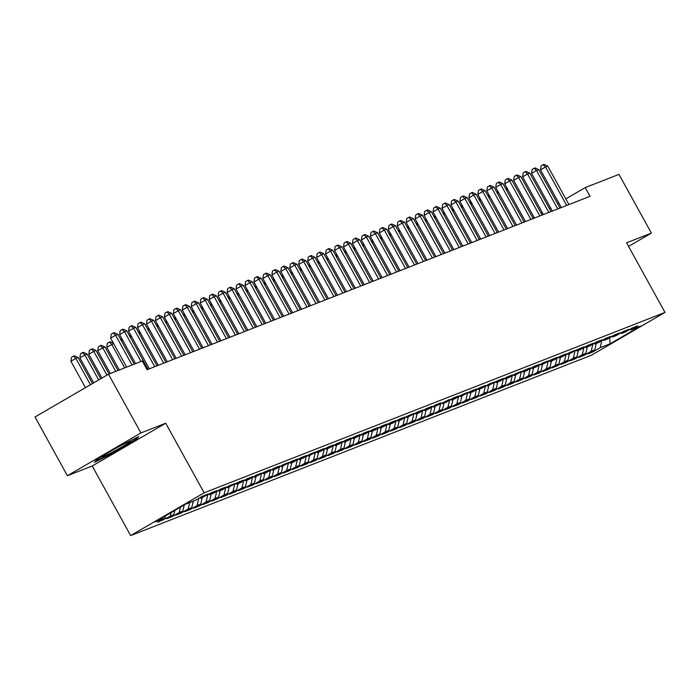 <?xml version="1.0" encoding="UTF-8"?>
<svg xmlns="http://www.w3.org/2000/svg" width="700" height="700" viewBox="0 0 700 700"><rect width="100%" height="100%" fill="white"/><g stroke="black" fill="none" stroke-linecap="round" stroke-linejoin="round"><path stroke-width="1.05" d="M130.638 535.596L591.5 355.189L665 312.41L204.138 492.817L130.638 535.596L92.225 466.008L165.716 423.229L140.91 432.933L67.41 475.72L92.225 466.008M67.41 475.72L35 416.999L108.5 374.22L140.91 432.933M609.77 337.68L609.997 343.858L640.587 326.051L630.744 329.91L637.788 325.806L632.415 327.906L625.363 332.019L621.784 333.419L628.836 329.315L623.464 331.415L616.411 335.519L612.832 336.919L619.876 332.815L614.504 334.924L607.451 339.027L603.872 340.428L610.925 336.324L605.553 338.424L598.5 342.536L594.913 343.936L601.965 339.832L596.593 341.933L589.54 346.036L585.961 347.436L593.014 343.332L587.641 345.441L580.589 349.545L577.001 350.945L584.054 346.841L578.681 348.941L568.05 354.454L575.102 350.35L569.73 352.45L562.678 356.554L559.09 357.954L566.142 353.85L560.77 355.959L553.718 360.062L550.139 361.463L557.191 357.359L551.819 359.459L541.179 364.971L548.231 360.868L542.859 362.967L535.806 367.071L532.227 368.471L539.28 364.368L533.907 366.476L526.855 370.58L523.267 371.98L530.32 367.876L524.947 369.976L514.316 375.489L521.369 371.385L515.996 373.485L508.944 377.589L505.356 378.989L512.409 374.885L507.036 376.994L499.984 381.098L496.405 382.498L503.457 378.394L498.085 380.494L487.445 386.006L494.498 381.902L489.125 384.002L482.073 388.106L478.494 389.506L485.546 385.402L480.174 387.511L473.121 391.615L469.534 393.015L476.586 388.911L471.214 391.011L460.582 396.524L467.635 392.411L462.262 394.52L455.21 398.624L451.623 400.024L458.675 395.92L453.302 398.029L446.25 402.132L442.671 403.533L449.724 399.429L433.711 407.041L440.764 402.929L435.391 405.037L428.339 409.141L424.76 410.541L431.812 406.438L426.431 408.546L419.387 412.65L415.8 414.05L422.852 409.946L417.48 412.046L406.849 417.559L413.901 413.446L408.52 415.555L401.467 419.659L397.889 421.059L404.941 416.955L399.569 419.055L392.516 423.168L388.938 424.567L395.981 420.464L390.609 422.564L383.556 426.668L379.977 428.067L387.03 423.964L381.658 426.072L374.605 430.176L371.026 431.576L378.07 427.473L372.697 429.572L365.645 433.685L362.066 435.085L369.119 430.981L363.746 433.081L356.694 437.185L353.106 438.585L360.159 434.481L354.786 436.59L347.734 440.694L344.155 442.094L351.207 437.99L345.835 440.09L338.783 444.203L335.195 445.602L342.248 441.499L336.875 443.599L329.822 447.703L326.244 449.102L333.296 444.999L327.924 447.108L320.871 451.211L317.284 452.611L324.336 448.508L318.964 450.608L308.332 456.12L315.385 452.016L310.012 454.116L302.96 458.22L299.373 459.62L306.425 455.516L301.053 457.625L294 461.729L290.421 463.129L297.474 459.025L292.101 461.125L281.461 466.637L288.514 462.534L283.141 464.634L276.089 468.738L272.51 470.137L279.562 466.034L274.19 468.142L267.137 472.246L263.55 473.646L270.602 469.543L265.23 471.642L254.599 477.155L261.651 473.051L256.279 475.151L249.226 479.255L245.639 480.655L252.691 476.551L247.319 478.66L240.266 482.764L236.688 484.164L243.74 480.06L238.368 482.16L227.727 487.673L234.78 483.569L229.407 485.669L222.355 489.773L218.776 491.173L225.829 487.069L220.456 489.177L213.404 493.281L209.816 494.681L216.869 490.577L211.496 492.677L200.865 498.19L207.918 494.077L202.536 496.186L195.492 500.29L185.64 504.149L155.05 521.955L164.894 518.096L157.85 522.2L173.854 514.587L166.801 518.691L172.174 516.591L179.226 512.488L182.805 511.088L175.761 515.191L181.134 513.082L188.186 508.979L191.765 507.579L184.713 511.683L190.085 509.582L197.138 505.479L200.725 504.07L193.673 508.174L199.045 506.074L206.097 501.97L209.676 500.57L202.624 504.674L207.996 502.565L215.049 498.461L218.636 497.061L211.584 501.165L216.956 499.065L224.009 494.961L227.588 493.552L220.535 497.656L225.907 495.556L232.96 491.452L236.547 490.052L229.495 494.156L234.868 492.048L241.92 487.944L245.499 486.544L238.446 490.648L243.819 488.548L250.871 484.444L254.459 483.035L247.406 487.148L252.779 485.039L259.831 480.935L263.41 479.535L256.358 483.639L261.73 481.53L268.783 477.426L272.37 476.026L265.317 480.13L270.69 478.03L277.743 473.926L281.321 472.517L274.269 476.63L279.641 474.521L286.694 470.418L290.281 469.017L283.229 473.121L288.601 471.021L295.654 466.909L299.233 465.509L292.18 469.613L297.553 467.512L304.605 463.409L308.192 462L301.14 466.113L306.512 464.004L313.565 459.9L317.144 458.5L310.091 462.604L315.464 460.504L322.516 456.391L326.104 454.991L319.051 459.095L324.424 456.995L331.476 452.891L335.055 451.491L328.002 455.595L333.375 453.486L340.428 449.383L344.015 447.983L336.963 452.086L342.335 449.986L349.387 445.874L352.966 444.474L345.914 448.577L351.295 446.477L358.339 442.374L361.926 440.974L354.874 445.078L360.246 442.969L367.299 438.865L370.877 437.465L363.825 441.569L369.206 439.469L376.25 435.365L379.838 433.956L372.785 438.06L378.158 435.96L385.21 431.856L388.789 430.456L381.736 434.56L387.118 432.451L394.17 428.348L397.749 426.947L390.696 431.051L396.069 428.951L403.121 424.848L406.7 423.439L399.656 427.543L405.029 425.442L412.081 421.339L415.66 419.939L408.608 424.043L413.98 421.934L421.033 417.83L424.611 416.43L417.567 420.534L422.94 418.434L429.993 414.33L433.571 412.921L426.519 417.025L431.891 414.925L438.944 410.821L442.531 409.421L435.479 413.525L440.851 411.416L447.904 407.312L451.483 405.912L444.43 410.016L449.802 407.916L456.855 403.812L460.442 402.404L453.39 406.507L458.762 404.408L465.815 400.304L469.394 398.904L462.341 403.007L467.714 400.899L474.766 396.795L478.354 395.395L471.301 399.499L476.674 397.399L483.726 393.295L487.305 391.886L480.252 395.99L485.625 393.89L492.677 389.786L496.265 388.386L489.213 392.49L494.585 390.381L501.637 386.277L505.216 384.877L498.164 388.981L503.536 386.881L510.589 382.777L514.176 381.369L507.124 385.481L512.496 383.373L519.549 379.269L523.128 377.869L516.075 381.973L521.447 379.864L528.5 375.76L532.087 374.36L525.035 378.464L530.407 376.364L537.46 372.26L541.039 370.851L533.986 374.964L539.359 372.855L546.411 368.751L549.999 367.351L542.946 371.455L548.319 369.355L555.371 365.243L558.95 363.842L551.898 367.946L557.27 365.846L564.322 361.743L567.91 360.334L560.858 364.446L566.23 362.338L573.282 358.234L576.861 356.834L569.809 360.938L575.181 358.838L582.234 354.725L585.821 353.325L578.769 357.429L584.141 355.329L591.194 351.225L594.773 349.825L587.72 353.929L593.101 351.82L592.673 351.05M609.997 343.858L600.145 347.716L593.101 351.82M108.5 374.22L142.258 360.999L147.061 369.705L590.012 196.306L585.218 187.609L565.827 198.896M594.773 349.825L596.295 343.394M591.194 351.225L592.874 344.102M630.744 329.91L629.606 329.551M585.821 353.325L587.335 346.902M582.234 354.725L583.923 347.602M621.784 333.419L620.646 333.051M576.861 356.834L578.384 350.411M573.282 358.234L574.962 351.111M612.832 336.919L611.695 336.56M567.91 360.334L569.424 353.911M564.322 361.743L566.003 354.62M603.872 340.428L602.735 340.069M558.95 363.842L560.464 357.42M555.371 365.243L557.051 358.12M594.913 343.936L593.784 343.569M549.999 367.351L551.512 360.929M546.411 368.751L548.091 361.629M585.961 347.436L584.824 347.078M541.039 370.851L542.553 364.429M537.46 372.26L539.14 365.137M577.001 350.945L575.872 350.586M532.087 374.36L533.601 367.938M528.5 375.76L530.18 368.637M568.05 354.454L566.913 354.086M523.128 377.869L524.641 371.446M519.549 379.269L521.229 372.146M559.09 357.954L557.961 357.595M514.176 381.369L515.69 374.946M510.589 382.777L512.269 375.646M550.139 361.463L549.001 361.104M505.216 384.877L506.73 378.455M501.637 386.277L503.317 379.155M541.179 364.971L540.05 364.604M496.265 388.386L497.779 381.955M492.677 389.786L494.358 382.664M532.227 368.471L531.09 368.113M487.305 391.886L488.819 385.464M483.726 393.295L485.406 386.164M523.267 371.98L522.13 371.621M478.354 395.395L479.867 388.973M474.766 396.795L476.446 389.672M514.316 375.489L513.179 375.121M469.394 398.904L470.907 392.473M465.815 400.304L467.495 393.181M505.356 378.989L504.219 378.63M460.442 402.404L461.956 395.981M456.855 403.812L458.535 396.681M496.405 382.498L495.267 382.13M451.483 405.912L452.996 399.49M447.904 407.312L449.584 400.19M487.445 386.006L486.308 385.639M442.531 409.421L444.045 402.99M438.944 410.821L440.624 403.699M478.494 389.506L477.356 389.148M433.571 412.921L435.085 406.499M429.993 414.33L431.672 407.199M469.534 393.015L468.396 392.648M424.611 416.43L426.134 410.007M421.033 417.83L422.713 410.707M460.582 396.524L459.445 396.156M415.66 419.939L417.174 413.507M412.081 421.339L413.761 414.216M451.623 400.024L450.485 399.665M406.7 423.439L408.223 417.016M403.121 424.848L404.801 417.716M442.671 403.533L441.534 403.165M397.749 426.947L399.262 420.525M394.17 428.348L395.85 421.225M433.711 407.041L432.574 406.674M388.789 430.456L390.311 424.025M385.21 431.856L386.89 424.734M424.76 410.541L423.623 410.183M379.838 433.956L381.351 427.534M376.25 435.365L377.939 428.234M415.8 414.05L414.662 413.683M370.877 437.465L372.4 431.043M367.299 438.865L368.979 431.743M406.849 417.559L405.711 417.191M361.926 440.974L363.44 434.543M358.339 442.374L360.027 435.251M397.889 421.059L396.751 420.7M352.966 444.474L354.489 438.051M349.387 445.874L351.067 438.751M388.938 424.567L387.8 424.2M344.015 447.983L345.529 441.56M340.428 449.383L342.116 442.26M379.977 428.067L378.84 427.709M335.055 451.491L336.578 445.06M331.476 452.891L333.156 445.769M371.026 431.576L369.889 431.217M326.104 454.991L327.618 448.569M322.516 456.391L324.196 449.269M362.066 435.085L360.929 434.717M317.144 458.5L318.658 452.077M313.565 459.9L315.245 452.778M353.106 438.585L351.977 438.226M308.192 462L309.706 455.577M304.605 463.409L306.285 456.286M344.155 442.094L343.017 441.735M299.233 465.509L300.746 459.086M295.654 466.909L297.334 459.786M335.195 445.602L334.066 445.235M290.281 469.017L291.795 462.595M286.694 470.418L288.374 463.295M326.244 449.102L325.106 448.744M281.321 472.517L282.835 466.095M277.743 473.926L279.422 466.804M317.284 452.611L316.155 452.252M272.37 476.026L273.884 469.604M268.783 477.426L270.463 470.304M308.332 456.12L307.195 455.752M263.41 479.535L264.924 473.113M259.831 480.935L261.511 473.812M299.373 459.62L298.244 459.261M254.459 483.035L255.973 476.613M250.871 484.444L252.551 477.312M290.421 463.129L289.284 462.77M245.499 486.544L247.013 480.121M241.92 487.944L243.6 480.821M281.461 466.637L280.324 466.27M236.547 490.052L238.061 483.621M232.96 491.452L234.64 484.33M272.51 470.137L271.373 469.779M227.588 493.552L229.101 487.13M224.009 494.961L225.689 487.83M263.55 473.646L262.412 473.287M218.636 497.061L220.15 490.639M215.049 498.461L216.729 491.339M254.599 477.155L253.461 476.787M209.676 500.57L211.19 494.139M206.097 501.97L207.778 494.847M245.639 480.655L244.501 480.296M200.725 504.07L202.239 497.648M197.138 505.479L198.817 498.347M236.688 484.164L235.55 483.796M191.765 507.579L193.279 501.156M188.186 508.979L189.7 502.556M227.727 487.673L226.59 487.305M182.805 511.088L184.258 504.954M179.226 512.488L180.486 507.141M218.776 491.173L217.639 490.814M173.854 514.587L174.834 510.431M170.275 515.996L171.062 512.628M209.816 494.681L208.679 494.314M164.894 518.096L165.41 515.918M200.865 498.19L199.727 497.823M558.801 202.982L557.585 203.691M550.559 207.778L549.343 208.486M542.316 212.581L541.1 213.29M534.074 217.376L532.858 218.085M628.556 246.4L651.394 233.109L618.975 174.388L585.218 187.609M165.716 423.229L204.138 492.817M651.394 233.109L626.587 242.821L665 312.41M600.145 347.716L601.834 340.594M136.325 439.626L138.749 436.572L119.035 446.399L96.897 459.279L94.474 462.341L114.188 452.515L136.325 439.626L135.931 438.918M163.222 520.1L162.794 519.321M172.174 516.591L171.745 515.812M181.134 513.082L180.705 512.312M190.085 509.582L189.656 508.804M199.045 506.074L198.616 505.295M207.996 502.565L207.567 501.795M216.956 499.065L216.528 498.286M225.907 495.556L225.479 494.786M234.868 492.048L234.439 491.278M243.819 488.548L243.39 487.769M252.779 485.039L252.35 484.269M261.73 481.53L261.301 480.76M270.69 478.03L270.261 477.251M279.641 474.521L279.213 473.751M288.601 471.021L288.172 470.242M297.553 467.512L297.124 466.734M306.512 464.004L306.084 463.234M315.464 460.504L315.044 459.725M324.424 456.995L323.995 456.216M333.375 453.486L332.955 452.716M342.335 449.986L341.906 449.207M351.295 446.477L350.866 445.699M360.246 442.969L359.817 442.199M369.206 439.469L368.777 438.69M378.158 435.96L377.729 435.181M387.118 432.451L386.689 431.681M396.069 428.951L395.64 428.172M405.029 425.442L404.6 424.664M413.98 421.934L413.551 421.164M422.94 418.434L422.511 417.655M431.891 414.925L431.463 414.146M440.851 411.416L440.422 410.646M449.802 407.916L449.374 407.137M458.762 404.408L458.334 403.629M467.714 400.899L467.285 400.129M476.674 397.399L476.245 396.62M485.625 393.89L485.196 393.12M494.585 390.381L494.156 389.611M503.536 386.881L503.108 386.102M512.496 383.373L512.067 382.602M521.447 379.864L521.019 379.094M530.407 376.364L529.979 375.585M539.359 372.855L538.93 372.085M548.319 369.355L547.89 368.576M557.27 365.846L556.85 365.067M566.23 362.338L565.801 361.567M575.181 358.838L574.761 358.059M584.141 355.329L583.712 354.55M113.925 452.034L114.188 452.515M132.029 365.006L115.605 335.256L117.845 334.373L134.269 364.131M126.639 367.115L110.644 338.144L115.605 335.256L113.225 333.025L114.126 332.675L117.845 334.373M110.644 338.144L111.239 334.189L113.225 333.025M92.487 383.539L78.12 357.499L75.88 358.374L70.91 361.27L85.461 387.625M70.91 361.27L71.514 357.306L73.5 356.151L75.88 358.374L90.431 384.738M73.5 356.151L74.392 355.801L78.12 357.499M140.989 361.498L124.565 331.748L126.805 330.873L148.032 369.32M135.59 363.615L119.595 334.635L124.565 331.748L122.185 329.525L123.078 329.175L126.805 330.873M119.595 334.635L120.199 330.68L122.185 329.525M154.744 366.695L133.516 328.239L135.756 327.364L156.984 365.82M149.354 368.804L128.555 331.135L133.516 328.239L131.136 326.016L132.037 325.666L135.756 327.364M128.555 331.135L129.15 327.171L131.136 326.016M100.73 378.735L87.071 353.999L79.87 357.761L93.704 382.83M79.87 357.761L80.465 353.806L82.451 352.651L84.831 354.874L98.674 379.942M82.451 352.651L83.353 352.301L87.071 353.999M109.016 374.019L96.031 350.49L93.791 351.365L88.821 354.252L101.946 378.035M88.821 354.252L89.425 350.297L91.411 349.142L93.791 351.365L106.916 375.139M91.411 349.142L92.304 348.793L96.031 350.49M107.441 453.145A16.17 0.884 151.1 0 0 104.877 454.746A16.17 0.884 151.1 0 0 102.235 456.724A16.17 0.884 151.1 0 0 111.589 452.602A16.17 0.884 151.1 0 0 127.872 443.284A16.17 0.884 151.1 0 0 130.419 441.166A16.17 0.884 151.1 0 0 114.047 449.295M137.165 437.36L135.468 439.495L114.021 451.981L95.279 461.326M163.704 363.186L142.476 324.739L144.716 323.855L165.944 362.311M158.305 365.304L137.506 327.626L142.476 324.739L140.096 322.516L140.989 322.158L144.716 323.855M137.506 327.626L138.11 323.671L140.096 322.516M172.655 359.686L151.428 321.23L153.668 320.355L174.895 358.803M167.265 361.795L146.466 324.118L151.428 321.23L149.048 319.007L149.949 318.658L153.668 320.355M146.466 324.118L147.061 320.162L149.048 319.007M117.968 370.51L104.983 346.981L102.743 347.856L97.781 350.752L110.337 373.502M97.781 350.752L98.376 346.789L100.362 345.634L102.743 347.856L115.736 371.385M100.362 345.634L101.264 345.284L104.983 346.981M113.645 343.595L106.733 347.244L119.289 369.994M106.733 347.244L107.336 343.289L109.322 342.134L111.703 344.356L124.688 367.885M109.322 342.134L110.215 341.784L113.47 343.262M181.615 356.178L160.388 317.721L162.627 316.846L183.855 355.303M176.216 358.286L155.418 320.618L160.388 317.721L158.008 315.499L158.9 315.149L162.627 316.846M155.418 320.618L156.021 316.654L158.008 315.499M122.605 340.086L121.284 340.602M120.278 338.774L122.421 339.754M190.566 352.669L169.339 314.221L171.579 313.338L192.806 351.794M185.176 354.786L164.377 317.109L169.339 314.221L166.959 311.999L167.86 311.64L171.579 313.338M164.377 317.109L164.972 313.154L166.959 311.999M131.556 336.578L130.235 337.094M129.229 335.274L131.381 336.254M199.526 349.169L178.299 310.713L180.539 309.838L201.766 348.285M194.127 351.277L173.329 313.6L178.299 310.713L175.919 308.49L176.811 308.14L180.539 309.838M173.329 313.6L173.933 309.645L175.919 308.49M140.516 333.078L139.195 333.594M138.189 331.765L140.332 332.745M208.477 345.66L187.25 307.204L189.49 306.329L210.718 344.785M203.088 347.769L182.289 310.1L187.25 307.204L184.87 304.981L185.771 304.631L189.49 306.329M182.289 310.1L182.884 306.136L184.87 304.981M149.468 329.569L148.146 330.085M147.14 328.256L149.293 329.236M217.438 342.151L196.21 303.704L198.45 302.82L219.678 341.276M212.039 344.269L191.24 306.591L196.21 303.704L193.83 301.481L194.722 301.131L198.45 302.82M191.24 306.591L191.844 302.636L193.83 301.481M158.428 326.06L157.106 326.576M156.1 324.756L158.244 325.736M226.389 338.651L205.161 300.195L207.401 299.32L228.629 337.767M220.999 340.76L200.2 303.082L205.161 300.195L202.781 297.973L203.683 297.623L207.401 299.32M200.2 303.082L200.795 299.127L202.781 297.973M167.379 322.56L166.066 323.076M165.051 321.248L167.204 322.227M235.349 335.142L214.121 296.686L216.361 295.811L237.589 334.267M229.95 337.251L209.151 299.582L214.121 296.686L211.741 294.464L212.634 294.114L216.361 295.811M209.151 299.582L209.755 295.619L211.741 294.464M176.339 319.051L175.018 319.567M174.011 317.739L176.155 318.719M244.3 331.634L223.072 293.186L225.312 292.303L246.54 330.759M238.91 333.751L218.111 296.074L223.072 293.186L220.701 290.964L221.594 290.614L225.312 292.303M218.111 296.074L218.706 292.119L220.701 290.964M185.299 315.543L183.977 316.059M182.963 314.239L185.115 315.219M253.26 328.134L232.032 289.678L234.273 288.803L255.5 327.25M247.861 330.243L227.062 292.565L232.032 289.678L229.652 287.455L230.545 287.105L234.273 288.803M227.062 292.565L227.666 288.61L229.652 287.455M194.25 312.043L192.929 312.559M191.923 310.73L194.066 311.71M262.211 324.625L240.984 286.169L243.224 285.294L264.451 323.75M256.821 326.734L236.023 289.065L240.984 286.169L238.612 283.946L239.505 283.596L243.224 285.294M236.023 289.065L236.626 285.101L238.612 283.946M203.21 308.534L201.889 309.05M200.874 307.221L203.026 308.201M271.171 321.116L249.944 282.669L252.184 281.794L273.411 320.241M265.773 323.234L244.974 285.556L249.944 282.669L247.564 280.446L248.456 280.096L252.184 281.794M244.974 285.556L245.578 281.601L247.564 280.446M212.161 305.025L210.84 305.55M209.834 303.721L211.977 304.701M280.123 317.616L258.895 279.16L261.135 278.285L282.363 316.741M274.733 319.725L253.934 282.047L258.895 279.16L256.524 276.938L257.416 276.588L261.135 278.285M253.934 282.047L254.537 278.092L256.524 276.938M221.121 301.525L219.8 302.041M218.785 300.213L220.938 301.192M289.082 314.108L267.855 275.651L270.095 274.776L291.322 313.233M283.684 316.216L262.885 278.547L267.855 275.651L265.475 273.429L266.368 273.079L270.095 274.776M262.885 278.547L263.489 274.584L265.475 273.429M230.072 298.016L228.751 298.533M227.745 296.704L229.889 297.684M298.034 310.599L276.806 272.151L279.046 271.276L300.274 309.724M292.644 312.716L271.845 275.039L276.806 272.151L274.435 269.929L275.328 269.579L279.046 271.276M271.845 275.039L272.449 271.084L274.435 269.929M239.032 294.507L237.711 295.033M236.696 293.204L238.849 294.184M306.994 307.099L285.766 268.642L288.006 267.767L309.234 306.224M301.595 309.207L280.796 271.53L285.766 268.642L283.386 266.42L284.279 266.07L288.006 267.767M280.796 271.53L281.4 267.575L283.386 266.42M247.984 291.007L246.662 291.524M245.656 289.695L247.8 290.675M315.954 303.59L294.726 265.134L296.957 264.259L318.185 302.715M310.555 305.699L289.756 268.03L294.726 265.134L292.346 262.911L293.239 262.561L296.957 264.259M289.756 268.03L290.36 264.075L292.346 262.911M256.944 287.499L255.623 288.015M254.608 286.195L256.76 287.166M324.905 300.081L303.678 261.634L305.918 260.759L327.145 299.206M319.506 302.199L298.707 264.521L303.678 261.634L301.297 259.411L302.199 259.061L305.918 260.759M298.707 264.521L299.311 260.566L301.297 259.411M265.895 283.99L264.574 284.515M263.567 282.686L265.711 283.666M333.865 296.581L312.637 258.125L314.869 257.25L336.096 295.706M328.466 298.69L307.668 261.012L312.637 258.125L310.257 255.902L311.15 255.553L314.869 257.25M307.668 261.012L308.271 257.058L310.257 255.902M274.855 280.49L273.534 281.006M272.527 279.178L274.671 280.158M342.816 293.072L321.589 254.616L323.829 253.741L345.056 292.197M337.418 295.181L316.627 257.512L321.589 254.616L319.209 252.394L320.11 252.044L323.829 253.741M316.627 257.512L317.223 253.557L319.209 252.394M283.806 276.981L282.485 277.498M281.479 275.678L283.623 276.649M351.776 289.564L330.549 251.116L332.78 250.241L354.007 288.689M346.377 291.681L325.579 254.004L330.549 251.116L328.169 248.894L329.061 248.544L332.78 250.241M325.579 254.004L326.183 250.049L328.169 248.894M292.766 273.481L291.445 273.998M290.439 272.169L292.582 273.149M360.727 286.064L339.5 247.608L341.74 246.733L362.967 285.189M355.329 288.172L334.539 250.495L339.5 247.608L337.12 245.385L338.021 245.035L341.74 246.733M334.539 250.495L335.134 246.54L337.12 245.385M301.717 269.973L300.396 270.489M299.39 268.66L301.534 269.64M369.688 282.555L348.46 244.099L350.7 243.224L371.919 281.68M364.289 284.672L343.49 246.995L348.46 244.099L346.08 241.876L346.973 241.526L350.7 243.224M343.49 246.995L344.094 243.04L346.08 241.876M310.678 266.464L309.356 266.98M308.35 265.16L310.494 266.131M378.639 279.046L357.411 240.599L359.651 239.724L380.879 278.171M373.24 281.164L352.45 243.486L357.411 240.599L355.031 238.376L355.933 238.026L359.651 239.724M352.45 243.486L353.045 239.531L355.031 238.376M319.629 262.964L318.308 263.48M317.301 261.651L319.445 262.631M387.599 275.546L366.371 237.09L368.611 236.215L389.839 274.671M382.2 277.655L361.401 239.986L366.371 237.09L363.991 234.868L364.884 234.517L368.611 236.215M361.401 239.986L362.005 236.023L363.991 234.868M328.589 259.455L327.267 259.971M326.261 258.142L328.405 259.123M396.55 272.037L375.322 233.59L377.562 232.706L398.79 271.162M391.16 274.155L370.361 236.477L375.322 233.59L372.942 231.359L373.844 231.009L377.562 232.706M370.361 236.477L370.956 232.523L372.942 231.359M337.54 255.946L336.219 256.463M335.213 254.642L337.365 255.614M405.51 268.537L384.283 230.081L386.523 229.206L407.75 267.654M400.111 270.646L379.312 232.969L384.283 230.081L381.902 227.859L382.795 227.509L386.523 229.206M379.312 232.969L379.916 229.014L381.902 227.859M346.5 252.446L345.179 252.963M344.172 251.134L346.316 252.114M414.461 265.029L393.234 226.572L395.474 225.697L416.701 264.154M409.071 267.137L388.273 229.469L393.234 226.572L390.854 224.35L391.755 224L395.474 225.697M388.273 229.469L388.868 225.505L390.854 224.35M355.451 248.938L354.13 249.454M353.124 247.625L355.276 248.605M423.421 261.52L402.194 223.072L404.434 222.189L425.661 260.645M418.023 263.637L397.224 225.96L402.194 223.072L399.814 220.85L400.706 220.491L404.434 222.189M397.224 225.96L397.828 222.005L399.814 220.85M364.411 245.429L363.09 245.945M362.084 244.125L364.227 245.105M432.373 258.02L411.145 219.564L413.385 218.689L434.613 257.136M426.983 260.129L406.184 222.451L411.145 219.564L408.765 217.341L409.666 216.991L413.385 218.689M406.184 222.451L406.779 218.496L408.765 217.341M373.363 241.929L372.041 242.445M371.035 240.616L373.188 241.596M441.332 254.511L420.105 216.055L422.345 215.18L443.572 253.636M435.934 256.62L415.135 218.951L420.105 216.055L417.725 213.832L418.618 213.482L422.345 215.18M415.135 218.951L415.739 214.987L417.725 213.832M382.322 238.42L381.001 238.936M379.995 237.108L382.139 238.088M450.284 251.002L429.056 212.555L431.296 211.671L452.524 250.127M444.894 253.12L424.095 215.442L429.056 212.555L426.676 210.332L427.578 209.974L431.296 211.671M424.095 215.442L424.69 211.487L426.676 210.332M391.274 234.911L389.953 235.428M388.946 233.608L391.099 234.588M459.244 247.502L438.016 209.046L440.256 208.171L461.484 246.619M453.845 249.611L433.046 211.934L438.016 209.046L435.636 206.824L436.529 206.474L440.256 208.171M433.046 211.934L433.65 207.979L435.636 206.824M400.234 231.411L398.912 231.928M397.906 230.099L400.05 231.079M468.195 243.994L446.967 205.537L449.207 204.662L470.435 243.119M462.805 246.102L442.006 208.434L446.967 205.537L444.588 203.315L445.489 202.965L449.207 204.662M442.006 208.434L442.601 204.47L444.588 203.315M409.185 227.902L407.873 228.419M406.858 226.59L409.01 227.57M477.155 240.485L455.927 202.037L458.168 201.154L479.395 239.61M471.756 242.602L450.957 204.925L455.927 202.037L453.548 199.815L454.44 199.465L458.168 201.154M450.957 204.925L451.561 200.97L453.548 199.815M418.145 224.394L416.824 224.91M415.817 223.09L417.961 224.07M486.106 236.985L464.879 198.529L467.119 197.654L488.346 236.101M480.716 239.094L459.918 201.416L464.879 198.529L462.508 196.306L463.4 195.956L467.119 197.654M459.918 201.416L460.512 197.461L462.508 196.306M427.105 220.894L425.784 221.41M424.769 219.581L426.921 220.561M495.066 233.476L473.839 195.02L476.079 194.145L497.306 232.601M489.668 235.585L468.869 197.916L473.839 195.02L471.459 192.798L472.351 192.447L476.079 194.145M468.869 197.916L469.472 193.952L471.459 192.798M436.056 217.385L434.735 217.901M433.729 216.072L435.873 217.053M504.017 229.968L482.79 191.52L485.03 190.636L506.258 229.093M498.627 232.085L477.829 194.407L482.79 191.52L480.419 189.298L481.311 188.947L485.03 190.636M477.829 194.407L478.433 190.452L480.419 189.298M445.016 213.876L443.695 214.393M442.68 212.572L444.832 213.553M512.977 226.468L491.75 188.011L493.99 187.136L515.218 225.584M507.579 228.576L486.78 190.899L491.75 188.011L489.37 185.789L490.262 185.439L493.99 187.136M486.78 190.899L487.384 186.944L489.37 185.789M453.968 210.376L452.646 210.893M451.64 209.064L453.784 210.044M521.929 222.959L500.701 184.502L502.941 183.627L524.169 222.084M516.539 225.068L495.74 187.399L500.701 184.502L498.33 182.28L499.222 181.93L502.941 183.627M495.74 187.399L496.344 183.435L498.33 182.28M462.927 206.867L461.606 207.384M460.591 205.555L462.744 206.535M530.889 219.45L509.661 181.002L511.901 180.127L533.129 218.575M525.49 221.567L504.691 183.89L509.661 181.002L507.281 178.78L508.174 178.43L511.901 180.127M504.691 183.89L505.295 179.935L507.281 178.78M471.879 203.359L470.558 203.884M469.551 202.055L471.695 203.035M539.84 215.95L518.613 177.494L520.852 176.619L542.08 215.075M534.45 218.059L513.651 180.381L518.613 177.494L516.241 175.271L517.134 174.921L520.852 176.619M513.651 180.381L514.255 176.426L516.241 175.271M480.839 199.859L479.517 200.375M478.502 198.546L480.655 199.526M548.8 212.441L527.572 173.985L529.812 173.11L551.04 211.566M543.401 214.55L522.602 176.881L527.572 173.985L525.192 171.763L526.085 171.412L529.812 173.11M522.602 176.881L523.206 172.918L525.192 171.763M489.79 196.35L488.469 196.866M487.463 195.037L489.606 196.018M557.76 208.933L536.532 170.485L538.764 169.61L559.991 208.058M552.361 211.05L531.562 173.373L536.532 170.485L534.153 168.263L535.045 167.912L538.764 169.61M531.562 173.373L532.166 169.418L534.153 168.263M498.75 192.841L497.429 193.366M496.414 191.537L498.566 192.518M566.711 205.433L545.484 166.976L547.724 166.101L568.951 204.558M561.312 207.541L540.514 169.864L545.484 166.976L543.104 164.754L544.005 164.404L547.724 166.101M540.514 169.864L541.117 165.909L543.104 164.754M507.701 189.341L506.38 189.857M505.374 188.029L507.517 189.009"/></g></svg>
